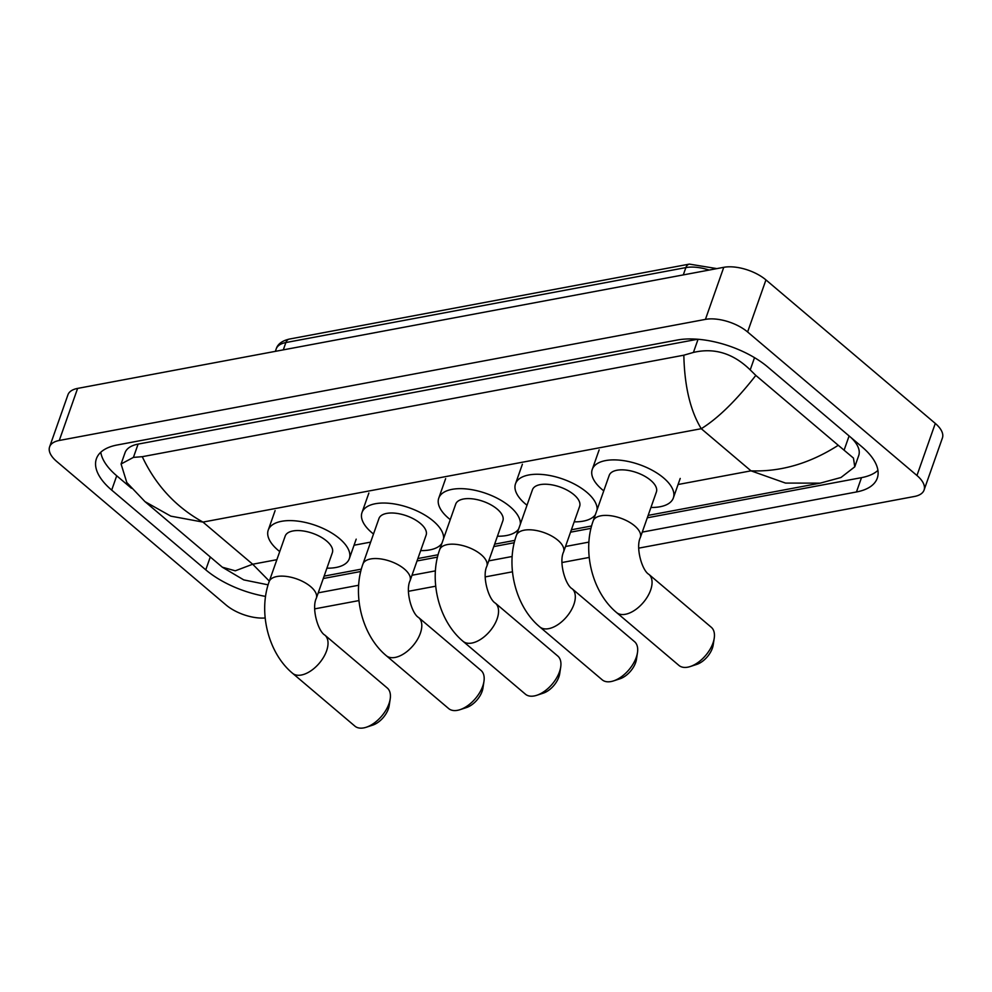 <?xml version="1.0" encoding="UTF-8"?>
<svg xmlns="http://www.w3.org/2000/svg" width="992" height="992" viewBox="0 0 992 992"><rect width="100%" height="100%" fill="white"/><g stroke="black" fill="none" stroke-linecap="round" stroke-linejoin="round"><path stroke-width="1.49" d="M265.174 617.979A31.26 14.669 19.4 0 1 226.052 604.984L56.705 461.454A31.26 14.669 19.4 0 1 49.6 446.884L67.94 394.816A31.26 14.669 19.4 0 1 77.612 388.405L723.763 267.319A31.26 14.669 19.4 0 1 765.948 279.905L935.295 423.435A31.26 14.669 19.4 0 1 942.4 438.018L924.06 490.085A31.26 14.669 19.4 0 1 914.388 496.484L638.736 548.142M49.6 446.884A31.26 14.669 19.4 0 1 59.272 440.473L705.424 319.387A31.26 14.669 19.4 0 1 747.608 331.973L916.955 475.503A31.26 14.669 19.4 0 1 924.06 490.085M589.223 557.43L561.98 562.526M512.467 571.814L485.224 576.91M435.711 586.198L408.468 591.294M358.955 600.582L314.712 608.865M642.258 532.109L856.456 491.97A67.208 31.546 -160.6 0 0 877.263 478.206A67.208 31.546 -160.6 0 0 861.986 446.859L767.907 367.127A67.208 31.546 -160.6 0 0 677.201 340.045L117.205 444.986A67.208 31.546 -160.6 0 0 96.398 458.763A67.208 31.546 -160.6 0 0 111.687 490.098L205.766 569.842A67.208 31.546 -160.6 0 0 265.558 596.403M318.234 592.832L358.658 585.255M411.99 575.261L435.414 570.871M488.746 560.877L512.157 556.487M565.502 546.493L588.913 542.103M100.787 452.253A67.208 31.546 -160.6 0 0 116.721 475.788L131.44 488.25M647.305 517.799L861.502 477.648A67.208 31.546 -160.6 0 0 877.92 470.382M323.268 578.522L360.728 571.504M417.037 560.951L437.472 557.12M493.793 546.567L514.228 542.736M570.549 532.183L590.984 528.352M697.649 339.239L138.099 444.106A42.197 19.815 -160.6 0 0 125.029 452.749L121.074 463.996L133.424 457.386L142.278 456.692C155.794 485.373 176.03 507.172 202.963 522.09L170.835 516.15L144.956 501.617L126.802 482.521L121.074 463.996M648.148 515.394L820.21 483.141L785.503 483.079L750.994 470.84C780.828 471.956 809.918 463.438 838.265 445.284L853.467 458.093L854.757 466.823L858.712 455.576A42.197 19.815 -160.6 0 0 850.764 437.348M854.757 466.823L840.98 477.499L820.21 483.141M838.265 445.284L755.817 375.41C736.039 400.681 717.848 418.438 701.27 428.705C690.333 410.787 684.517 386.285 683.835 355.198L142.278 456.692M683.835 355.198L693.42 352.433C714.302 347.522 733.237 353.338 750.212 369.892L755.817 375.41M268.113 584.834L243.759 579.898L222.344 567.213L235.302 570.809L252.687 564.225L269.328 581.126M678.937 665.421A25.011 13.925 -49.7 0 0 687.778 667.17A25.011 13.925 -49.7 0 0 690.234 666.537A25.011 13.925 -49.7 0 0 714.228 638.228A25.011 13.925 -49.7 0 0 711.276 627.266L648.892 574.38A25.011 13.925 130.3 0 1 647.652 596.415A25.011 13.925 130.3 0 1 625.382 614.284A25.011 13.925 130.3 0 1 616.553 612.535L678.937 665.421M648.892 574.38C641.973 570.524 635.475 547.311 640.348 537.54L656.394 491.982A25.011 11.743 -160.6 0 0 650.702 480.326A25.011 11.743 -160.6 0 0 626.188 470.109A25.011 11.743 -160.6 0 0 609.212 475.366L593.166 520.924C582.13 551.403 592.199 592.298 616.553 612.535M603.768 490.854A42.978 20.175 19.4 0 1 602.032 489.44A42.978 20.175 19.4 0 1 592.261 469.402A42.978 20.175 19.4 0 1 621.438 460.35A42.978 20.175 19.4 0 1 663.574 477.908A42.978 20.175 19.4 0 1 673.345 497.947A42.978 20.175 19.4 0 1 650.938 507.458M714.228 638.228L713.198 644.961A17.186 9.573 130.3 0 1 696.706 664.417L690.234 666.537M602.181 679.805A25.011 13.925 -49.7 0 0 611.022 681.554A25.011 13.925 -49.7 0 0 613.478 680.921A25.011 13.925 -49.7 0 0 637.472 652.612A25.011 13.925 -49.7 0 0 634.52 641.65L572.136 588.764A25.011 13.925 130.3 0 1 570.896 610.799A25.011 13.925 130.3 0 1 548.626 628.668A25.011 13.925 130.3 0 1 539.797 626.919L602.181 679.805M572.136 588.764C565.217 584.908 558.719 561.695 563.592 551.924L579.638 506.366A25.011 11.743 -160.6 0 0 573.946 494.71A25.011 11.743 -160.6 0 0 549.432 484.493A25.011 11.743 -160.6 0 0 532.456 489.75L516.423 535.308C505.387 565.787 515.443 606.695 539.797 626.919M527.012 505.238A42.978 20.175 19.4 0 1 525.276 503.824A42.978 20.175 19.4 0 1 515.505 483.786A42.978 20.175 19.4 0 1 544.682 474.734A42.978 20.175 19.4 0 1 586.818 492.292A42.978 20.175 19.4 0 1 597.122 509.727M595.361 514.699A42.978 20.175 19.4 0 1 574.182 521.842M637.472 652.612L636.455 659.345A17.186 9.573 130.3 0 1 619.95 678.801L613.478 680.921M525.425 694.189A25.011 13.925 -49.7 0 0 534.266 695.938A25.011 13.925 -49.7 0 0 536.722 695.305A25.011 13.925 -49.7 0 0 560.716 666.996A25.011 13.925 -49.7 0 0 557.764 656.034L495.38 603.148A25.011 13.925 130.3 0 1 494.14 625.183A25.011 13.925 130.3 0 1 471.87 643.052A25.011 13.925 130.3 0 1 463.041 641.303L525.425 694.189M495.38 603.148C488.473 599.292 481.963 576.079 486.836 566.308L502.882 520.75A25.011 11.743 -160.6 0 0 497.19 509.094A25.011 11.743 -160.6 0 0 472.676 498.877A25.011 11.743 -160.6 0 0 455.7 504.134L439.667 549.692C428.631 580.171 438.687 621.079 463.041 641.303M450.256 519.622A42.978 20.175 19.4 0 1 448.52 518.208A42.978 20.175 19.4 0 1 438.749 498.17A42.978 20.175 19.4 0 1 467.926 489.118A42.978 20.175 19.4 0 1 510.062 506.676A42.978 20.175 19.4 0 1 520.366 524.111M518.605 529.083A42.978 20.175 19.4 0 1 497.426 536.226M560.716 666.996L559.699 673.729A17.186 9.573 130.3 0 1 543.194 693.185L536.722 695.305M448.669 708.573A25.011 13.925 -49.7 0 0 457.51 710.322A25.011 13.925 -49.7 0 0 459.966 709.689A25.011 13.925 -49.7 0 0 483.96 681.38A25.011 13.925 -49.7 0 0 481.008 670.418L418.624 617.532A25.011 13.925 130.3 0 1 417.384 639.567A25.011 13.925 130.3 0 1 395.114 657.436A25.011 13.925 130.3 0 1 386.285 655.687L448.669 708.573M418.624 617.532C411.717 613.676 405.207 590.463 410.08 580.692L426.126 535.134A25.011 11.743 -160.6 0 0 420.434 523.478A25.011 11.743 -160.6 0 0 395.92 513.261A25.011 11.743 -160.6 0 0 378.956 518.518L362.911 564.076C351.875 594.555 361.931 635.463 386.285 655.687M373.5 534.006A42.978 20.175 19.4 0 1 371.764 532.592A42.978 20.175 19.4 0 1 361.993 512.554A42.978 20.175 19.4 0 1 391.17 503.502A42.978 20.175 19.4 0 1 433.306 521.06A42.978 20.175 19.4 0 1 443.61 538.495M441.849 543.467A42.978 20.175 19.4 0 1 420.67 550.61M483.96 681.38L482.943 688.113A17.186 9.573 130.3 0 1 466.438 707.569L459.966 709.689M354.913 726.144A25.011 13.925 -49.7 0 0 363.754 727.892A25.011 13.925 -49.7 0 0 366.209 727.26A25.011 13.925 -49.7 0 0 390.203 698.951A25.011 13.925 -49.7 0 0 387.252 687.989L324.855 635.116A25.011 13.925 130.3 0 1 323.628 657.138A25.011 13.925 130.3 0 1 301.357 675.019A25.011 13.925 130.3 0 1 292.528 673.258L354.913 726.144M324.855 635.116C317.948 631.247 311.451 608.034 316.324 598.263L332.357 552.705A25.011 11.743 -160.6 0 0 326.678 541.049A25.011 11.743 -160.6 0 0 302.163 530.832A25.011 11.743 -160.6 0 0 285.188 536.089L269.142 581.647C258.106 612.126 268.175 653.034 292.528 673.258M279.732 551.577A42.978 20.175 19.4 0 1 278.008 550.163A42.978 20.175 19.4 0 1 268.237 530.125A42.978 20.175 19.4 0 1 297.402 521.073A42.978 20.175 19.4 0 1 339.549 538.631A42.978 20.175 19.4 0 1 349.32 558.682A42.978 20.175 19.4 0 1 326.914 568.18M390.203 698.951L389.174 705.684A17.186 9.573 130.3 0 1 372.682 725.14L366.209 727.26M709.131 270.06A31.26 14.669 -160.6 0 0 685.869 267.592L285.87 342.55A31.26 14.669 -160.6 0 0 276.198 348.961C277.661 344.088 282.05 340.789 289.379 339.066A7.812 5.357 79.4 0 0 285.87 342.55L283.29 349.866M683.29 274.896L685.869 267.592A7.812 5.357 -100.6 0 1 689.378 264.108L716.832 268.609M678.082 484.505L750.994 470.84L701.27 428.705L202.963 522.09L252.687 564.225L276.88 559.686M354.057 545.228L370.636 542.116M59.272 440.473L77.612 388.405M916.955 475.503L935.295 423.435M747.608 331.973L765.948 279.905M705.424 319.387L723.763 267.319M116.721 475.788L111.687 490.098M861.502 477.648L856.456 491.97M210.292 556.983L205.766 569.842M849.102 435.947L844.291 449.624M138.099 444.106L133.424 457.386M698.058 339.276L693.42 352.433M754.515 357.653L750.212 369.892M640.348 537.54A25.011 11.743 -160.6 0 0 634.657 525.872A25.011 11.743 -160.6 0 0 600.916 515.803A25.011 11.743 -160.6 0 0 593.166 520.924M563.592 551.924A25.011 11.743 -160.6 0 0 557.901 540.268A25.011 11.743 -160.6 0 0 524.16 530.187A25.011 11.743 -160.6 0 0 516.423 535.308M486.836 566.308A25.011 11.743 -160.6 0 0 481.157 554.652A25.011 11.743 -160.6 0 0 447.404 544.571A25.011 11.743 -160.6 0 0 439.667 549.692M410.08 580.692A25.011 11.743 -160.6 0 0 404.401 569.036A25.011 11.743 -160.6 0 0 370.648 558.955A25.011 11.743 -160.6 0 0 362.911 564.076M316.324 598.263A25.011 11.743 -160.6 0 0 310.632 586.607A25.011 11.743 -160.6 0 0 276.892 576.526A25.011 11.743 -160.6 0 0 269.142 581.647M289.379 339.066L689.378 264.108M276.198 348.961L275.354 351.354M591.592 525.983L571.392 529.778M514.836 540.367L494.636 544.162M438.08 554.751L417.88 558.546M361.324 569.135L324.124 576.116M222.344 567.201L144.956 501.617M592.261 469.402L599.143 449.872M673.345 497.947L680.214 478.429M515.505 483.786L522.387 464.256M438.749 498.17L445.631 478.64M361.993 512.554L368.875 493.024M268.237 530.125L275.106 510.595M349.32 558.682L356.19 539.152"/></g></svg>
